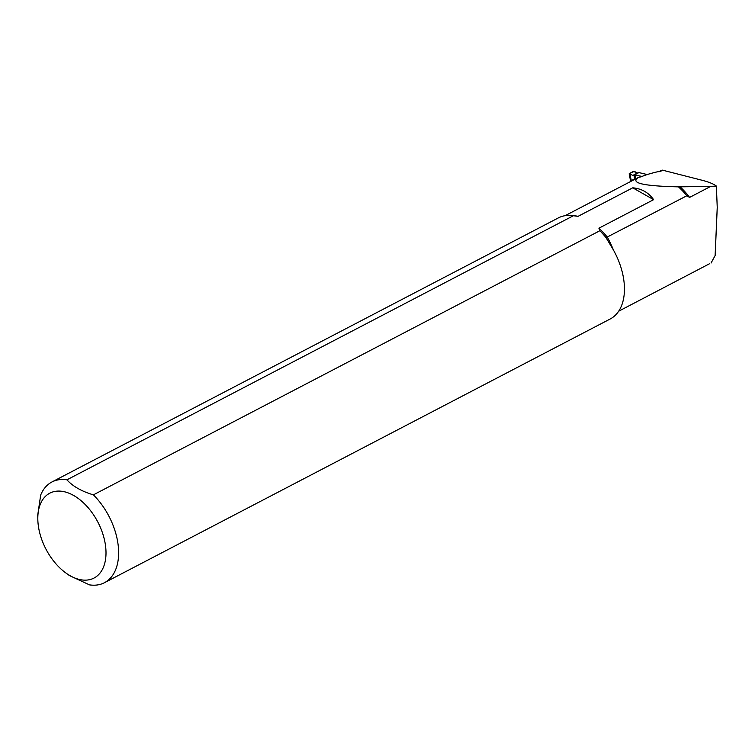 <?xml version="1.0" encoding="UTF-8"?>
<svg xmlns="http://www.w3.org/2000/svg" width="755" height="755" viewBox="0 0 755 755"><rect width="100%" height="100%" fill="white"/><g stroke="black" fill="none" stroke-linecap="round" stroke-linejoin="round"><path stroke-width="1.13" d="M565.117 215.675L638.73 177.293L641.278 176.793C644.789 175.151 650.404 173.433 658.115 171.64L660.332 171.621L662.418 170.139L701.518 180.115C708.822 181.993 713.768 183.984 716.372 186.079L710.7 186.4L689.608 197.404L686.805 195.781L606.029 237.665L611.05 246.017A56.804 34.739 -117.5 0 1 610.257 318.95L104.454 582.709A56.804 34.739 -117.5 0 0 93.384 494.855C81.615 491.335 72.791 486.324 66.912 479.831A56.804 34.739 -117.5 0 0 51.925 481.983A56.804 34.739 -117.5 0 0 40.685 495.053L37.75 514.938L37.816 519.147A47.858 29.266 -117.5 0 0 65.893 572.998A47.858 29.266 -117.5 0 0 105.964 554.944A47.858 29.266 -117.5 0 0 79.303 499.263A47.858 29.266 -117.5 0 0 40.317 504.198A47.858 29.266 -117.5 0 0 37.816 519.147M638.73 177.293C629.491 182.88 642.731 186.06 678.443 186.853L710.7 186.4M709.568 263.721L618.694 311.211M711.059 263.051L715.117 255.567L717.231 207.351L716.372 186.079M658.52 171.678L662.418 170.139M686.805 195.781A55.634 34.022 -117.5 0 0 678.443 186.853M632.747 187.816C641.637 188.618 648.592 192.572 653.622 199.66L632.747 187.816L578.028 216.355L573.375 215.732A56.804 34.739 62.5 0 0 558.389 217.884L51.925 481.983M606.029 237.665A56.804 34.739 62.5 0 0 599.847 230.747L598.904 228.199L653.622 199.66M599.847 230.747L93.384 494.855M65.893 572.998L69.488 575.593L89.458 584.861A56.804 34.739 -117.5 0 0 104.454 582.709M66.912 479.831L573.375 215.732M642.127 176.415L634.323 174.981L638.919 172.584L637.456 173.008L634.408 171.404L629.368 173.527L632.775 175.453L634.323 174.981M636.106 175.141L634.596 179.614L635.408 175.056M638.919 172.584L646.903 174.48L646.006 174.943M633.341 180.105L631.416 180.86L630.708 180.813L630.67 180.049L630.689 180.804A2.86 1.765 115.1 0 0 630.689 180.577L634.455 179.341L634.077 175.056M630.01 174.311L631.274 180.587A2.86 2.256 68.6 0 1 631.416 180.86M629.368 173.527L630.689 180.577A2.86 1.661 119 0 1 630.689 180.804L630.708 181.483M635.078 178.709L634.474 178.284L634.191 175.028M637.456 173.008L632.775 175.453L637.456 173.008L633.398 171.432L629.368 173.527L632.775 175.453M598.904 228.199A55.634 34.022 62.5 0 1 607.35 237.212A67.978 41.572 62.5 0 1 613.409 249.98M571.526 215.496A55.634 34.022 62.5 0 1 578.028 216.355M679.859 186.636A54.926 33.588 62.5 0 1 689.608 197.404M715.145 255.577L717.25 207.351M630.5 181.587L630.444 180.134M629.16 173.82L630.434 180.152"/></g></svg>
